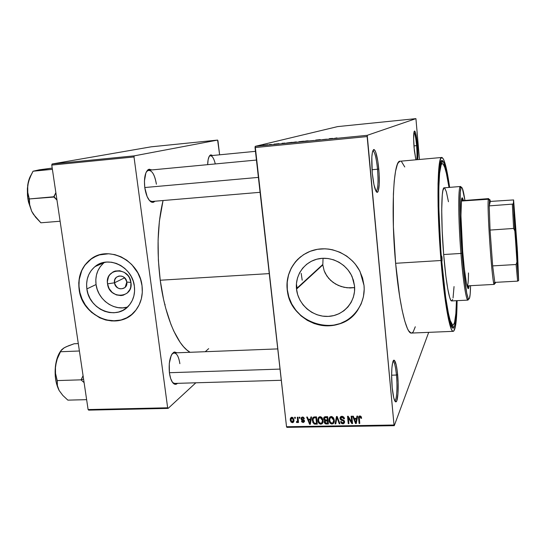 <?xml version="1.0" encoding="UTF-8"?>
<svg xmlns="http://www.w3.org/2000/svg" width="546" height="546" viewBox="0 0 546 546"><rect width="100%" height="100%" fill="white"/><g stroke="black" fill="none" stroke-linecap="round" stroke-linejoin="round"><path stroke-width="0.82" d="M376.044 191.346L376.317 191.236C378.064 188.732 378.467 181.388 377.532 169.226L378.788 169.028C379.777 181.859 379.354 189.605 377.532 192.267C375.457 192.404 373.703 185.981 372.263 172.993L373.955 184.705L376.174 191.557L376.897 192.308L377.566 192.24L378.146 191.359L379.231 184.418L379.101 173.137L377.812 161.152L375.771 152.286L375.034 150.587L373.621 149.529L372.495 151.768L371.833 157.009L372.263 172.993C371.198 158.033 371.819 150.218 374.126 149.543C376.085 151.351 377.641 157.842 378.788 169.028L377.532 169.226C378.501 182.207 378.009 189.585 376.044 191.346M416.741 159.725C417.137 156.613 417.083 151.918 416.584 145.645L417.478 145.516C417.956 151.508 418.045 156.217 417.738 159.637L417.478 145.516L415.649 133.156L414.837 131.129L414.161 131.436L413.615 138.664L414.359 150.641L415.868 159.807L414.066 147.584C413.329 137.155 413.527 131.62 414.667 130.985C415.745 132.2 416.68 137.039 417.478 145.516L416.584 145.645C417.083 151.918 417.137 156.613 416.741 159.725M394.751 400.832L394.949 400.757C396.799 399.931 397.543 386.411 396.444 375.047L397.638 374.692C398.798 386.67 398.027 400.935 396.089 401.829C394.526 402.136 393.222 397.392 392.192 387.599L393.707 397.638L394.983 401.249L395.625 401.883L396.799 400.75L397.959 393.707L398.123 382.596L397.242 371.014L396.205 364.885L394.328 360.326L393.14 361.118L392.635 362.687L391.898 367.915L391.632 375.238L392.192 387.599C390.847 373.914 392.089 358.551 394.273 360.299C395.686 361.507 396.805 366.298 397.638 374.692L396.444 375.047C397.59 386.861 396.724 400.846 394.751 400.832M114.489 282.808C115.363 291.209 128.242 290.465 126.795 282.057L130.944 282.432C133.668 298.471 109.186 299.809 107.535 283.852L114.489 282.808L124.645 277.805L114.489 282.808L114.756 279.764L116.325 277.307C121.232 274.631 124.72 276.215 126.795 282.057L125.171 287.332C120.236 290.281 116.68 288.773 114.489 282.808L107.535 283.852L107.412 281.415L108.511 276.822L109.698 274.836L113.104 271.888L115.199 271.034L119.772 270.741L124.27 272.338L127.996 275.594L129.382 277.696L130.944 282.432L130.706 287.278L129.914 289.496L127.15 293.127L123.184 295.222L120.932 295.591L116.339 294.901L112.183 292.431L109.091 288.554L107.535 283.852C104.648 267.915 129.252 266.277 130.944 282.432L126.795 282.057C125.908 273.594 112.995 274.42 114.489 282.808M104.559 262.326L104.149 262.64C97.714 268.141 95.018 275.443 96.055 284.548L86.862 288.923C85.777 279.627 88.513 272.174 95.059 266.564C108.292 255.009 132.446 266.871 134.357 286.097L134.575 291.107L133.866 295.959L132.248 300.477L129.805 304.484L126.617 307.821L122.816 310.374L118.564 312.039L114.005 312.762L109.323 312.517L104.702 311.316L100.3 309.213L96.294 306.292L92.834 302.648L90.042 298.437L88.022 293.803L86.862 288.923L86.596 283.981L87.237 279.163L88.773 274.652L91.148 270.625L94.267 267.226L98.014 264.605L102.259 262.851L106.832 262.053L111.555 262.23L116.25 263.39L120.727 265.479L124.816 268.434L128.344 272.126L131.177 276.419L133.21 281.135L134.357 286.097C135.237 293.523 133.511 299.911 129.177 305.255C117.09 320.952 89.032 309.916 86.862 288.923L96.055 284.548C97.843 299.679 114.073 311.37 127.477 307.057M126.822 317.758L121.178 319.942L115.151 320.884L105.89 319.901L99.904 317.704L94.335 314.36L89.38 310.005L85.231 304.791L82.043 298.928L79.928 292.615L78.965 286.104L79.211 279.627L81.791 270.509L84.917 265.165L91.414 258.784L96.813 255.821L90.875 259.173C81.688 266.591 77.825 276.658 79.3 289.373L79.122 289.455C77.648 276.733 81.504 266.666 90.697 259.241C108.374 244.792 139.551 260.633 142.021 285.715L140.506 279.129L137.81 272.863L131.804 264.598L126.72 260.169L121.007 256.811L114.892 254.648L108.613 253.774L99.427 254.907L93.816 257.241L88.855 260.735L84.739 265.24L81.613 270.584L79.6 276.556L78.761 282.924L79.122 289.455L80.665 295.898L83.333 302.02L87.019 307.582L91.591 312.394L99.734 317.799L105.719 319.997L111.903 320.973L121.014 320.038L126.658 317.854L131.695 314.496L135.927 310.08L139.189 304.784L141.346 298.798L142.301 292.363L142.021 285.715C143.141 295.154 141.045 303.358 135.742 310.319C120.079 332.036 82.05 317.649 79.122 289.455L79.3 289.373C81.961 312.776 109.876 328.76 128.174 317.008L128.167 317.008M354.518 285.879C356.156 301.569 343.7 315.813 328.255 316.4C312.824 317.226 298.082 304.504 296.512 289.114L322.809 264.912L324.16 270.734L325.355 273.45L328.692 278.378L333.087 282.412L338.308 285.435L344.089 287.319L350.102 287.967L354.634 287.606L347.072 287.797L341.148 286.527L335.619 284.063L330.767 280.514L326.87 276.003L324.16 270.734L322.809 264.912L323.041 258.272L322.809 264.912L296.512 289.114L296.458 283.456L297.495 277.941L299.604 272.775L302.702 268.154L306.681 264.264L311.384 261.247L316.646 259.241L322.263 258.313L328.01 258.511L333.674 259.835L339.018 262.23L343.837 265.615L347.945 269.854L351.174 274.774L353.392 280.187L354.518 285.879L354.511 291.619L353.371 297.181L351.153 302.361L347.952 306.948L343.884 310.77L339.121 313.684L333.838 315.581L328.255 316.4L322.57 316.12L317.008 314.742L311.773 312.332L307.064 308.981L303.044 304.818L299.877 299.993L297.672 294.697L296.464 288.643C295.14 274.945 304.531 261.8 318.011 258.906C331.463 255.903 346.649 263.855 352.211 276.952L354.518 285.879M352.736 315.922L346.846 320.379L340.165 323.56L332.937 325.341L325.457 325.682L317.997 324.563L310.838 322.038L304.245 318.209L301.235 315.847L295.939 310.353L291.755 303.986L288.841 296.99L287.305 289.626L287.21 282.159L288.568 274.87L291.332 268.031L295.413 261.909L300.785 256.64C291.441 264.482 286.875 274.59 287.107 286.957L287.196 289.721L286.998 287.053C286.227 269.656 298.403 253.433 315.547 249.679C332.657 245.816 352.081 255.303 360.073 271.642L364.018 285.442L362.53 277.88L359.589 270.686L355.303 264.148L352.709 261.206L346.744 256.122L339.953 252.272L332.603 249.802L328.815 249.119L324.993 248.805L317.424 249.31L310.189 251.296L303.562 254.661L297.795 259.275L295.311 261.991L291.23 268.12L288.459 274.959L287.1 282.248L287.196 289.721L288.732 297.092L291.646 304.088L295.836 310.456L301.133 315.957L307.357 320.386L314.264 323.58L321.614 325.416L325.361 325.791L332.848 325.457L340.076 323.669L346.765 320.488L352.661 316.032L357.521 310.449L361.159 303.958L363.411 296.799L364.196 289.264L364.018 285.442C366.154 306.299 349.549 325.088 329.122 325.805C308.722 326.829 289.305 310.039 287.196 289.721L287.305 289.626C289.4 323.566 338.759 338.957 357.384 310.647M260.073 192.308L151.911 201.474L149.488 200.553L151.59 202.17C148.321 200.43 146.055 195.577 144.779 187.606L147.133 196.587L149.549 200.621L152.211 202.341L153.501 202.252L155.023 201.215L151.59 202.17M281.286 380.282L174.645 383.422L172.577 382.5L174.379 384.097C171.99 382.746 170.338 379.047 169.424 372.993L170.686 378.624L172.645 382.596L175.007 384.309L176.215 384.234L177.607 383.333L174.379 384.097M391.632 375.191L396.444 375.047L391.632 375.191M413.929 145.891L416.584 145.645L413.929 145.891M372.003 169.717L377.532 169.226L372.003 169.717M456.763 300.669C456.524 315.404 455.582 324.297 453.931 327.347C450.812 333.579 444.874 304.19 441.298 259.828L439.489 233.053L438.513 207.528L438.458 185.981L439.284 170.475L440.875 162.176L442.246 160.804L443.809 162.653L446.335 170.946L449.297 187.401C447.133 172.823 445.031 164.134 442.997 161.323C438.022 152.88 436.588 204.197 441.298 259.828L445.584 299.358L448.45 316.059L451.173 325.696L452.784 327.941L453.508 327.825L454.763 325.239L456.108 315.97L456.763 300.669M441.796 157.466L400.136 161.227C393.577 159.521 390.69 210.62 395.625 263.295L440.991 260.503C436.486 207.111 437.319 155.535 441.796 157.466C444.267 158.176 446.881 168.148 449.645 187.374L446.266 168.148L443.632 159.466L442.007 157.48L440.574 158.845L438.916 167.404L438.042 183.504L438.09 205.938L439.107 232.562L440.991 260.503L395.625 263.295L399.699 296.812L402.17 310.381L404.763 321.028L407.364 328.405L408.633 330.815L411.042 333.033L412.162 332.869L413.206 331.893L415.288 326.767M160.231 280.228L269.253 273.607L160.231 280.228L163.554 299.338L165.711 308.237L170.871 324.201L173.792 331.094L180.146 342.369L183.49 346.662L186.896 350.02L190.083 352.293C177.552 345.454 164.94 316.721 160.231 280.228C156.579 250.205 157.521 223.642 163.049 200.532L159.384 221.246L158.094 240.172L158.374 260.169L160.231 280.228M297.058 288.104L296.417 283.886M301.194 273.382L302.197 280.207M337.592 126.611L255.214 146.348L367.226 135.326L415.929 118.639L337.592 126.611L255.214 146.348L255.03 147.563L367.144 136.568L394.021 425.02L286.527 426.726L255.214 146.348L367.226 135.326L415.929 118.639L419.471 159.48L415.929 118.639L337.592 126.611M269.287 144.608L270.277 144.465L269.287 144.608M271.567 144.458L269.41 144.772L271.567 144.458M274.017 144.144L275 144.001L274.017 144.144M275.634 144.007L279.033 143.659L275.634 144.007M285.155 143.093L282.016 143.311L285.155 143.093M295.857 141.94L291.98 142.533L295.857 141.94M307.371 140.807L303.542 141.4L307.371 140.807M336.937 137.892L333.722 138.534L336.937 137.892M332.746 138.404L329.388 138.643L332.746 138.404M326.556 139.175L322.44 139.639L326.556 139.175M315.731 140.076L320.284 139.599L315.731 140.076M308.756 140.991L313.793 140.493L308.756 140.991M298.785 141.748L303.631 141.182L298.785 141.748M286.486 143.025L292.144 142.315L286.486 143.025M263.991 145.202L268.045 144.738L263.991 145.202M262.81 145.25L263.8 145.106L262.81 145.25M286.909 427.361L394.267 425.682L428.699 332.35L394.267 425.682L394.021 425.02L367.226 135.326L367.144 136.568L255.03 147.563L286.527 426.726L394.021 425.02L394.267 425.682L286.909 427.361L286.527 426.726L286.909 427.361M294.615 417.274L294.731 418.311L295.4 418.297L295.284 417.26L294.615 417.274L294.731 418.311L295.4 418.297L295.284 417.26L294.615 417.274M299.201 417.185L299.317 418.222L299.986 418.216L299.87 417.178L299.201 417.185L299.317 418.222L299.986 418.216L299.87 417.178L299.201 417.185M310.872 416.973L310.531 419.157L308.197 419.198L307.378 417.035L306.675 417.048L309.616 424.283L310.319 424.269L311.582 416.96L310.872 416.973L310.531 419.157L308.197 419.198L307.378 417.035L306.675 417.048L309.616 424.283L310.319 424.269L311.582 416.96L310.872 416.973M322.14 417.813L320.959 416.864L319.492 416.789L318.25 417.854L317.82 419.806L318.113 421.737L319.157 423.491L320.536 424.174L322.058 423.792L322.809 422.816L323.116 420.952L322.14 417.813L320.072 416.707L318.25 417.854L317.861 420.536C317.984 422.536 318.98 423.751 320.864 424.187C322.7 423.669 323.437 422.372 323.075 420.311L322.14 417.813M333.319 417.608L331.838 416.564L330.139 416.816L329.258 417.956L328.965 419.608L329.252 421.546L330.303 423.307L331.695 423.989L333.224 423.607L333.981 422.624L334.295 420.761L333.319 417.608L331.238 416.496L329.402 417.656L329.061 420.707C329.272 422.549 330.255 423.648 332.016 424.003C333.865 423.478 334.609 422.181 334.254 420.113L333.319 417.608M341.973 416.298L340.479 416.919L340.165 419L341.018 420.065L343.577 420.973L343.891 422.249L342.472 422.952L341.257 421.567L340.615 421.881L341.619 423.498L343.263 423.792L344.444 422.911L344.424 421.068L343.673 420.208L341.141 419.246L340.745 418.052L341.236 417.342L342.335 417.185L343.257 417.635L343.823 418.843L344.465 418.502L343.741 417.001L341.973 416.298C340.636 416.414 339.994 417.137 340.056 418.468L341.27 420.195L343.632 421.027L343.925 421.771L342.758 422.973L341.257 421.567L340.581 421.669L342.868 423.826L344.574 421.526L340.738 418.441L342.001 417.158L343.823 418.843L344.499 418.741L341.973 416.298M356.927 416.113L356.552 418.332L354.163 418.373L353.344 416.182L352.62 416.195L355.562 423.525L356.285 423.512L357.657 416.1L356.927 416.113L356.552 418.332L354.163 418.373L353.344 416.182L352.62 416.195L355.562 423.525L356.285 423.512L357.657 416.1L356.927 416.113M361.049 416.468L359.698 415.977L358.667 416.844L359.084 423.464L359.773 423.457L359.302 417.28L360.333 416.912L360.954 418.345L361.636 418.243L361.049 416.468L359.91 415.963C358.722 416.291 358.285 417.124 358.585 418.461L359.084 423.464L359.773 423.457L359.275 417.397L359.964 416.83L360.954 418.345L361.636 418.243L361.049 416.468M351.139 416.223L351.733 422.113L348.239 416.277L347.495 416.291L348.246 423.641L348.935 423.635L348.334 417.738L351.836 423.587L352.573 423.573L351.829 416.209L351.139 416.223L351.733 422.113L348.239 416.277L347.495 416.291L348.246 423.641L348.935 423.635L348.334 417.738L351.836 423.587L352.573 423.573L351.829 416.209L351.139 416.223M336.486 416.496L335.101 423.86L335.81 423.846L336.95 417.349L339.23 423.792L339.94 423.778L337.155 416.482L336.486 416.496L335.101 423.86L335.81 423.846L336.95 417.349L339.23 423.792L339.94 423.778L337.155 416.482L336.486 416.496M325.539 416.7L324.331 417.007L323.723 418.045L324.003 419.915L324.815 420.659L324.269 421.553L324.44 422.918L325.553 423.921L328.419 423.969L327.648 416.659L325.539 416.7C324.181 416.782 323.566 417.513 323.696 418.884L324.815 420.659L324.249 422.256L326.303 424.003L328.419 423.969L327.648 416.659L325.539 416.7M314.523 416.905L313.308 417.205L312.585 418.168L312.701 422.195L314.189 424.024L317.281 424.153L316.503 416.864L314.523 416.905C312.687 417.328 311.971 418.57 312.367 420.632L314.312 424.071L317.281 424.153L316.503 416.864L314.523 416.905M302.532 417.028L301.385 417.54L301.153 419.069L301.61 419.881L303.583 420.652L303.849 421.239L302.88 421.737L302.102 420.911L301.44 421.021L301.999 422.106L303.46 422.474L304.477 421.56L304.32 420.359L302.02 419.13L301.747 418.509L302.771 417.799L303.692 418.809L304.354 418.7L303.556 417.321L302.532 417.028L301.099 418.768L303.849 421.089L303.057 421.744L302.102 420.911L301.44 421.021L303.16 422.502L304.518 421.048L301.979 419.096L301.754 418.625L302.566 417.786L303.692 418.809L304.354 418.7L302.532 417.028M297.29 417.226L297.584 421.034L297.215 421.614L296.526 421.573L296.417 422.331L297.242 422.577L297.782 421.655L297.87 422.495L298.539 422.481L297.959 417.212L297.29 417.226L297.584 421.034L296.526 421.573L296.417 422.331L297.085 422.604L297.782 421.655L297.87 422.495L298.539 422.481L297.959 417.212L297.29 417.226M291.789 417.233L290.397 418.222L290.315 420.495L291.127 422.154L292.629 422.665L293.564 422.099L293.98 420.843L293.079 417.779L291.789 417.233L290.247 420.045L292.403 422.679L293.987 420.352L291.789 417.233M88.67 410.135L168.134 408.388L195.85 382.794L168.134 408.388L167.649 407.794L88.104 409.555L51.761 165.076L134.009 156.948L167.649 407.794L134.009 156.948L134.289 155.849L217.608 140.083L151.146 146.819L52.102 163.998L134.289 155.849L217.608 140.083L217.956 140.834L219.622 154.811L217.608 140.083L151.146 146.819L52.102 163.998L51.761 165.076L52.102 163.998L134.289 155.849L134.009 156.948L51.761 165.076L88.104 409.555L167.649 407.794L168.134 408.388L88.67 410.135L88.104 409.555L88.67 410.135M212.674 155.487L210.845 154.852L209.234 156.32L208.122 159.712L207.671 164.66C207.801 159.487 208.688 156.292 210.333 155.064L212.674 155.487M177.034 352.791L174.488 351.986L172.195 353.767L171.198 355.521L169.28 363.424L169.424 372.993C168.543 362.448 169.997 355.535 173.792 352.252L177.034 352.791M151.822 169.929L149.147 169.212L147.918 169.826L145.878 172.884L144.431 181.033L144.779 187.606C143.871 178.399 145.024 172.393 148.246 169.594L151.822 169.929M205.262 351.706L208.674 348.648M146.505 171.567L148.703 170.222C152.375 170.727 154.941 175.389 156.395 184.2C154.579 174.024 151.624 169.499 147.522 170.639L146.505 171.567M172.058 353.958L174.085 352.907C176.89 353.262 178.822 356.852 179.873 363.677C178.562 355.719 176.269 352.238 173 353.221L172.058 353.958M209.234 156.327L210.367 155.712C212.353 155.856 213.998 158.593 215.295 163.936C213.759 157.814 211.889 155.153 209.691 155.944L209.234 156.327M404.763 166.967L401.61 161.773M400.143 161.22L398.287 162.647L397.297 164.639L395.557 171.198L394.232 181.081L393.393 193.98L393.386 226.645L395.625 263.295C399.29 304.709 406.47 334.22 411.452 333.067L453.235 331.333C449.904 332.432 444.389 302.47 440.991 260.503L445.468 301.699L448.457 319.055L451.289 329.006L452.156 330.583L452.968 331.285L453.719 331.142L455.555 325.86L456.709 314.148L457.104 300.655C456.886 320.079 455.603 330.303 453.248 331.333M372.809 150.716C374.761 151.692 376.337 157.862 377.532 169.226C376.44 158.62 374.959 152.471 373.089 150.778L372.809 150.716M414.011 131.955C415.015 133.422 415.875 137.988 416.584 145.645C415.875 137.988 415.015 133.422 414.011 131.955M393.038 361.356C394.458 362.039 395.591 366.598 396.444 375.047C395.652 367.096 394.581 362.551 393.236 361.418L393.038 361.356M103.365 263.288L100.3 266.619L97.966 270.57L96.451 274.993L95.809 279.709L96.055 284.548L97.188 289.332L99.16 293.864L101.89 297.993L105.282 301.556L109.214 304.415L113.52 306.47L118.059 307.637L122.652 307.869L127.122 307.159M361.459 417.287L360.954 418.345L361.459 417.287M360.353 416.011L359.964 416.83L360.353 416.011M359.657 422.256L359.084 423.464L359.657 422.256M359.302 416.502L358.585 418.461L359.295 416.1M356.579 421.949L355.562 423.525L356.258 421.799L356.579 421.949M357.309 416.782L356.552 418.332L357.309 416.782M356.736 419.792L357.166 417.649L355.978 421.355L356.736 419.792M356.886 417.649L355.794 422.754L356.558 421.184L355.794 422.754L354.484 419.232L354.914 418.359L354.484 419.232L356.408 419.198L356.886 417.649M352.45 422.351L351.836 423.587L352.45 422.351M352.375 421.621L352.163 421.259L352.375 421.621M348.696 417.042L348.334 417.738L348.696 417.042M348.819 422.508L348.246 423.641L348.819 422.508M348.553 417.315L348.491 416.7L348.553 417.315M352.307 420.966L351.733 422.113L352.307 420.966M344.308 417.922L343.823 418.843L344.308 417.922M342.444 416.325L342.001 417.158L342.444 416.325M341.625 416.325L341.564 416.898L341.625 416.325M344.628 422.031L343.891 422.249L344.628 422.031M343.379 422.85L342.868 423.826L343.379 422.85M344.362 420.939L343.925 421.771L344.362 420.939M343.953 420.42L343.632 421.027L343.953 420.42M342.861 419.881L342.499 420.557L342.861 419.881M341.639 419.512L341.27 420.195L341.639 419.512M341.011 417.519L340.881 416.926L340.056 418.468L340.868 416.578L340.991 417.458M339.646 423.013L339.23 423.792L339.646 423.013M337.681 417.867L337.339 418.495L337.681 417.867M336.09 422.297L335.101 423.86L335.947 422.297L337.046 416.482L336.09 422.297M334.084 422.051L333.244 422.413M332.569 423.013L332.016 424.003L332.569 423.013M329.688 419.089L329.006 420.29L329.688 419.089M329.852 418.441L329.961 416.953L329.852 418.441M334.275 420.516L334.043 420.939M333.565 420.113C333.886 421.717 333.34 422.734 331.927 423.15L330.146 421.949L329.688 420.304C329.402 418.748 329.948 417.765 331.333 417.356L331.791 416.55L331.333 417.356L333.565 420.113L334.084 419.185L332.855 422.843L331.647 423.136L330.453 422.42L329.654 419.819L330.432 417.663L331.456 417.356L332.473 417.758L333.565 420.113M333.579 421.375L334.282 420.495M330.931 416.523L330.555 417.574M329.061 420.188L329.177 421.266L329.061 420.188M326.795 423.143L326.303 424.003L326.795 423.143M325.245 421.143L325.143 420.652L324.242 422.201L325.157 420.072L325.245 421.143M325.184 420.024L324.815 420.659L325.184 420.024M324.583 416.926L324.679 417.813L324.597 417.349L323.696 418.884L324.583 416.864M327.416 420.946L327.648 423.13L328.221 422.113L327.648 423.13L326.46 423.15L324.911 422.072L325.976 420.113L325.436 421.048L326.139 420.966L326.638 420.106L326.139 420.966L327.416 420.946L327.989 419.942L327.416 420.946L327.648 423.13L325.198 422.809L325.163 421.205L327.416 420.946M327.054 417.526L327.327 420.092L327.9 419.089L327.327 420.092L325.982 420.113L324.379 418.864L325.484 416.7L324.918 417.656L325.614 417.553L326.119 416.687L325.614 417.553L327.054 417.526L327.559 416.659L327.054 417.526L327.327 420.092L324.884 419.86L324.379 418.864L324.631 417.861L327.054 417.526M325.314 416.707L325.259 417.076M322.966 422.235L322.065 422.611M321.457 423.177L320.864 424.187L321.457 423.177M318.523 419.383L317.861 420.488L318.523 419.383M318.748 418.529L318.871 417.103L318.748 418.529M319.826 416.721L319.519 417.424M322.399 421.608L322.925 421.13M322.393 420.311C322.713 421.908 322.174 422.918 320.768 423.341L319 422.14L318.536 420.495C318.25 418.946 318.796 417.97 320.168 417.56L320.645 416.762L320.168 417.56L322.393 420.311L322.911 419.424L321.69 423.027L320.495 423.321L319.308 422.611L318.502 420.017L319.267 417.867L320.284 417.56L321.294 417.963L322.393 420.311M315.909 423.327L315.39 424.187L315.909 423.327M314.769 423.307L314.312 424.071L314.769 423.307M313.008 419.587L312.367 420.632L313.008 419.587M314.066 417.315L314.209 416.919M315.916 417.731L316.516 423.314L317.089 422.358L316.516 423.314L314.346 423.205L313.042 420.632L313.117 418.843L315.233 416.891L314.701 417.751L315.916 417.731L316.448 416.864L315.916 417.731L316.516 423.314L314.585 423.28L313.295 421.874L313.117 418.843L313.902 417.874L315.916 417.731M310.585 422.727L309.616 424.283L310.585 422.727M311.459 417.663L310.531 419.157L311.459 417.663M310.954 420.597L309.991 422.14L310.954 420.597M310.947 418.482L311.322 418.475L310.947 418.482M310.394 420.01L309.835 423.519L310.688 422.14L309.835 423.519L308.517 420.045L309.063 419.185L308.517 420.045L310.394 420.01L311.309 418.543L310.394 420.01L309.835 423.519L308.517 420.045L310.394 420.01M304.156 418.093L303.692 418.809L304.156 418.093M303.03 417.083L302.566 417.786L303.03 417.083M304.504 420.918L303.16 422.502L303.999 420.952M304.32 420.352L303.849 421.089L304.32 420.352M304.02 419.976L303.583 420.652L304.02 419.976M303.296 419.581L302.784 420.365L303.296 419.581M302.238 417.833L302.095 417.24L301.099 418.768L302.088 417.089L302.15 417.547M299.89 417.356L299.317 418.222L299.89 417.356M298.444 421.621L297.87 422.495L298.444 421.621M298.355 420.782L297.782 421.655L298.355 420.782M297.747 420.986L298.171 421.055L297.085 422.604L298.096 421.062L297.652 420.939M296.867 421.655L296.417 422.331L296.867 421.655M298.266 420.004L297.584 421.034L298.266 420.004M298.164 419.089L297.59 419.956L298.164 419.089M295.304 417.458L294.731 418.311L295.304 417.458M293.966 421.048L292.403 422.679L293.966 421.048M290.902 419.089L290.247 420.045L290.902 419.089M291.264 418.25L291.284 417.321L291.264 418.25M291.946 417.513L291.919 417.895M293.523 420.379L293.973 420.127M293.291 419.942L292.335 421.928L290.909 419.983L292.322 417.308L291.857 417.983L293.291 419.942L293.816 419.157L293.216 421.184L292.171 421.922L291.12 420.932L290.909 419.035L291.55 418.045L292.731 418.413L293.291 419.942M355.978 421.355L355.794 422.754L354.484 419.232L356.408 419.198L355.978 421.355M332.316 138.486L330.344 138.861L332.316 138.486M308.497 140.854L304.279 141.325L308.497 140.854M301.863 141.537L298.826 141.892L301.863 141.537M302.716 141.305L299.44 141.707L302.716 141.305M296.922 141.994L292.717 142.465L296.922 141.994M291.223 142.438L286.971 143.038L291.223 142.438M282.773 143.543L284.698 143.229L282.773 143.516M267.151 144.888L264.523 145.188L267.151 144.888M518.161 270.072L518.161 270.099C518.174 279.866 513.595 213.138 513.998 209.364L516.243 234.964L518.106 270.673L515.315 235.797L514.182 209.657C515.028 214.66 518.338 264.858 518.161 270.072L518.161 270.072M489.516 199.802C489.721 199.085 490.001 199.624 490.356 201.426L489.878 199.665L489.516 199.802L489.209 205.883L490.356 201.426L513.595 199.932L513.363 203.74L512.332 204.136L489.209 205.883L489.516 199.802L488.465 198.928L489.516 199.802M494.628 283.435L494.307 284.398C492.349 287.619 486.506 202.375 488.465 198.928L488.663 198.607L489.196 199.904M489.073 199.433L488.465 198.928L461.35 201.03L488.397 199.242C486.786 204.327 491.707 278.972 493.966 283.804L494.785 282.384L495.222 283.388L495.543 282.343L495.304 283.34L494.894 282.801M492.669 265.895L490.055 230.078L492.669 265.895L490.055 230.078L489.209 205.883L490.356 201.426L513.595 199.932L513.902 215.056L516.96 261.957L516.1 264.51L492.669 265.895L490.055 230.078L513.622 228.446L514.823 230.903L518.632 280.569L517.499 252.047L513.595 199.932L517.253 248.123L518.632 280.569L516.96 261.957L516.1 264.51L492.669 265.895L494.785 282.384L492.669 265.895M494.785 282.384L517.628 281.142L518.632 280.569L517.628 281.142L516.1 264.51L517.628 281.142L494.785 282.384M489.209 205.883L490.055 230.078L513.622 228.446L512.332 204.136L489.209 205.883M514.168 215.424L517.39 264.38L514.168 215.424M512.332 204.136L513.622 228.446L514.823 230.903L513.363 203.74L512.332 204.136M442.062 258.121L442.014 261.152L441.557 257.146L441.741 256.088L442.021 257.637L441.96 261.097L441.687 256.033L442.062 258.121L441.577 258.149L442.062 258.121M467.772 288.172L468.256 285.804L467.772 288.172M469.205 285.756L468.284 288.663C466.543 287.278 464.673 274.809 462.68 251.242L460.954 215.923L461.466 200.102L462.244 197.809L463.595 200.553L462.298 197.795C460.401 196.949 460.496 223.962 462.68 251.242L464.291 268.427L466.482 283.62L468.018 288.527L468.632 288.336L469.205 285.756M468.68 299.044L467.983 300.109C466.188 300.764 463.028 280.644 460.926 253.44L462.005 253.194C459.561 222.57 459.186 191.332 461.022 187.954C462.073 185.947 463.377 190.117 464.939 200.45L462.332 188.295L461.507 187.36L461.145 187.694L460.292 191.98L459.957 214.1L461.186 241.612L463.479 269.574L466.728 293.161L468.181 298.348L468.611 298.99L469.362 298.635L470.167 294.239L470.556 285.681C470.359 296.13 469.615 300.436 468.304 298.58C466.243 293.966 464.141 278.835 462.005 253.194L460.926 253.44C458.162 219.103 458.101 185.36 460.496 186.486L461.329 187.449C460.817 186.302 460.367 186.179 459.971 187.087C458.074 190.486 458.428 222.27 460.926 253.44L443.673 254.532L460.926 253.44C463.104 279.532 465.26 294.915 467.383 299.583L468.304 298.58M460.496 186.486L444.212 187.817C441.264 186.739 440.806 220.366 443.673 254.532L442.205 231.135L441.714 210.108L442.267 195.045L442.895 190.506L444.185 187.817M441.25 259.275L441.55 259.254C437.387 209.828 438.131 161.909 442.301 163.65C444.383 164.107 446.614 172.031 448.996 187.421L446.403 173.348L444.751 167.369L443.188 164.148L442.451 163.657L441.762 163.943L441.127 165.022L439.605 173.102L438.813 188.097L438.868 208.886L441.25 259.275M468.475 272.952C468.427 281.245 467.99 285.551 467.158 285.865L467.158 285.865M456.456 300.689C456.115 316.264 454.941 324.413 452.934 325.136C449.815 326.146 444.697 298.171 441.55 259.254L445.679 297.352L448.437 313.506L450.225 320.536L452.627 325.075L453.33 324.993L454.545 322.536L455.849 313.629L456.456 300.689M454.04 286.575L453.05 297.945M452.682 299.447L451.808 300.894M451.665 300.928L450.778 300.177L449.617 297.242L447.747 288.807L445.864 276.105L443.673 254.532C445.843 281.6 449.433 301.604 451.665 300.928L467.983 300.109M444.69 188.022L446.355 191.782L448.45 201.733M462.646 200.628L461.855 198.348L462.646 200.628M467.724 284.896L467.478 285.578M144.772 187.531L258.394 177.395L144.772 187.531M31.163 174.836L28.242 182.289L27.382 188.554L27.471 195.331L27.88 198.764L31.675 211.288L33.422 214.305L40.882 222.795L60.108 221.232L40.882 222.795L35.565 217.171L31.675 211.288L29.696 205.214L29.252 198.949L53.945 197.058L55.863 192.67L53.808 196.765L29.252 198.949L27.703 192.24L27.696 185.326L27.88 198.764L29.252 198.915L27.88 198.764L28.515 202.136L31.675 211.288L29.696 205.214L29.388 199.242L27.703 192.24L27.457 188.855L28.419 181.818L31.163 174.884L33.04 171.219L52.396 169.328L33.04 171.219L39.38 169.806L52.211 168.093L35.551 170.7M53.945 197.058L56.961 200.068L53.856 196.43L53.945 197.058M31.675 211.288L35.804 217.451L31.675 211.288M38.95 170.086L33.04 171.219L29.6 178.324L27.696 185.326C28.317 180.958 29.511 177.409 31.272 174.665M165.104 304.422L164.701 304.286M280.023 369.096L169.39 372.713L280.023 369.096M83.852 382.364L81.238 380.077L83.852 382.364M64.107 347.836L61.562 349.809L60.49 351.747L79.395 350.989L60.49 351.747L57.221 358.981L55.439 366.209C54.504 375.757 55.747 383.872 59.173 390.554L57.398 385.613L57.262 380.828L55.528 373.45L55.439 366.209C56.299 359.486 58.156 354.286 61.016 350.6L58.572 354.593L56.627 359.971L55.166 369.519L55.269 376.208L56.252 382.582L59.173 390.554L62.817 395.42L67.854 400.136L86.637 399.665L67.854 400.136L62.817 395.42L59.173 390.554L57.398 385.613L57.125 380.589L81.108 379.832L83.067 375.668L81.19 379.777L83.586 379.183L81.108 379.832L57.125 380.589L55.528 373.45L55.439 366.209L57.221 358.981L60.94 350.75L64.107 347.836L68.455 345.809L74.16 343.762L78.296 343.584L74.16 343.762L66.093 346.812L63.227 348.423M376.317 191.236L377.532 192.267M394.949 400.757L396.089 401.829M451.494 325.198L453.931 327.347M173.785 383.442L173.43 383.456L173.785 383.442M150.955 201.556L150.58 201.59L150.955 201.556M147.748 170.311L147.372 170.345L147.748 170.311M173.225 352.941L277.75 348.908M440.861 163.773L442.997 161.323M209.691 155.944L210.333 155.064M173 353.221L173.792 352.252M147.522 170.639L148.246 169.594M296.464 288.643L322.768 264.503M104.149 262.64L95.059 266.564M119.192 275.928L116.325 277.307M360.824 417.683L361.254 416.789M343.891 421.567L344.287 420.816M340.097 418.734L340.922 417.192M329.061 420.707L329.647 419.669M333.51 419.71L333.981 418.864M324.249 422.256L325.15 420.707M323.717 419.021L324.617 417.485M317.861 420.536L318.516 419.451M322.365 420.106L322.863 419.26M301.092 418.659L302.088 417.13M297.611 420.236L298.191 419.362M290.213 419.526L291.25 418.004M293.318 420.304L293.885 419.458M393.236 361.418L394.273 360.299M414.086 131.675L414.667 130.985M373.089 150.778L374.126 149.543M461.384 200.73L488.663 198.607M466.994 285.872L494.307 284.398M488.397 199.242L489.448 200.116M518.598 280.364L518.14 280.856M459.971 187.087L461.022 187.954M440.342 163.82L442.294 163.65M450.976 325.218L452.927 325.136M210.367 155.712L255.453 151.338M256.436 160.053L148.703 170.222"/></g></svg>
